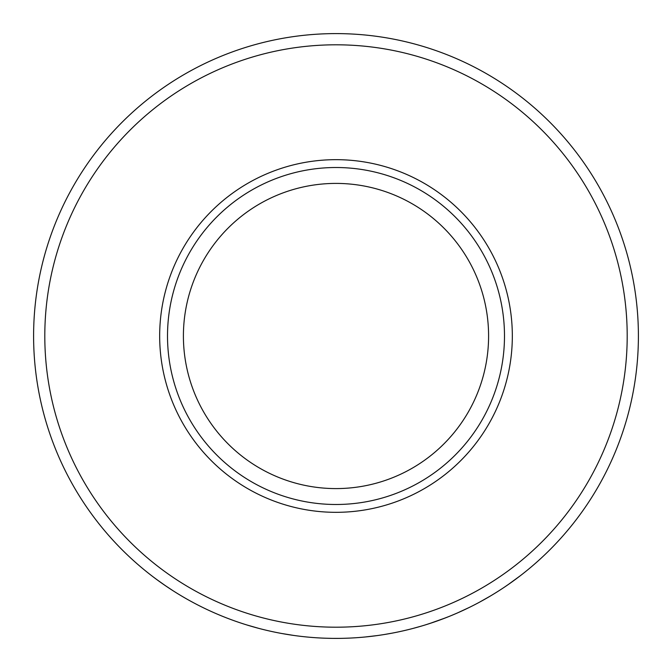 <?xml version="1.0" encoding="UTF-8"?>
<svg xmlns="http://www.w3.org/2000/svg" width="672" height="672" viewBox="0 0 672 672"><rect width="100%" height="100%" fill="white"/><g stroke="black" fill="none" stroke-linecap="round" stroke-linejoin="round"><path stroke-width="1.01" d="M336 183.406A152.594 152.594 0 0 1 468.149 412.297A152.594 152.594 0 0 1 203.851 412.297A152.594 152.594 0 0 1 336 183.406M336 167.513A168.487 168.487 0 0 1 481.916 420.244A168.487 168.487 0 0 1 190.084 420.244A168.487 168.487 0 0 1 336 167.513M336 44.806A291.194 291.194 0 0 1 588.185 481.597A291.194 291.194 0 0 1 83.815 481.597A291.194 291.194 0 0 1 336 44.806M336 33.6A302.4 302.4 0 0 1 597.887 487.2A302.4 302.4 0 0 1 74.113 487.2A302.4 302.4 0 0 1 336 33.6M176.644 593.006L174.779 591.839M171.452 589.714L170.89 589.344M170.411 589.033L169.772 588.613M165.892 586.018L156.45 579.331M163.716 584.522L163.036 584.052M160.163 582.019L159.012 581.196M158.542 580.852L153.04 576.778M201.667 606.925L198.694 605.43M195.871 603.968L194.544 603.271M194.074 603.028L190.579 601.138M189.823 600.718L188.74 600.121M184.951 597.971A302.4 302.4 0 0 1 181.272 595.82M229.354 618.971L226.237 617.778M223.28 616.61L221.894 616.048M221.407 615.846L217.736 614.317M216.938 613.973L215.813 613.486M258.846 628.396L246.716 624.918M254.528 627.22L252.445 626.623M244.138 624.112L239.929 622.734M271.261 631.386A302.4 302.4 0 0 1 260.341 628.782M293.74 635.435L281.912 633.52M287.28 634.452L286.633 634.343M285.424 634.141L284.626 634.007M283.156 633.746L282.626 633.654M280.35 633.234L278.989 632.974M278.216 632.831L274.672 632.117M312.304 637.468L311.262 637.384M311.06 637.367L309.145 637.207M308.12 637.115L306.046 636.913M339.679 638.375L332.833 638.383M334.891 638.4L333.522 638.392M332.606 638.383L326.273 638.24M340.066 638.375L338.092 638.392M333.824 638.392L332.884 638.383M331.439 638.366L330.582 638.35M329.398 638.324L328.146 638.299M323.803 638.156L321.073 638.03M377.11 635.594L365.198 636.989M370.616 636.409L369.97 636.485M368.752 636.619L367.945 636.712M366.467 636.863L365.929 636.913M363.619 637.14L362.242 637.258M361.46 637.325L357.857 637.61M399.983 631.554A302.4 302.4 0 0 1 379.411 635.267M422.1 625.884A302.4 302.4 0 0 1 421.73 625.993L412.7 628.513A302.4 302.4 0 0 1 411.104 628.925M417.127 627.312L416.422 627.505M416.052 627.614L413.7 628.244M412.054 628.681L411.348 628.866M410.516 629.076L409.987 629.21M408.719 629.53L407.845 629.74M416.094 627.598A302.4 302.4 0 0 1 414.624 628.001M412.7 628.513L409.643 629.294M408.509 629.58L403.376 630.798M435.112 621.701L425.981 624.7M448.946 616.518L439.975 619.962M450.383 615.93A302.4 302.4 0 0 1 445.612 617.837L429.458 623.599A302.4 302.4 0 0 1 424.502 625.162M469.291 607.438L457.926 612.73M464.974 609.521L464.31 609.832M463.957 609.991L461.748 611.016M460.202 611.722L459.53 612.016M458.758 612.36L458.254 612.587M457.052 613.116L456.229 613.469M451.651 615.409L456.859 613.2M490.392 596.014L479.968 601.927M484.73 599.298L484.168 599.617M483.092 600.214L482.387 600.608M481.085 601.322L480.606 601.583M478.565 602.683L477.347 603.33M476.65 603.7L473.441 605.363M502.53 588.412A302.4 302.4 0 0 1 493.046 594.418M510.527 582.952L504.47 587.126M520.481 575.61L507.982 584.732M516.482 578.634L515.76 579.172M478.716 602.608L476.876 603.582M392.389 633.1L384.132 634.544M363.787 637.123L361.712 637.308M330.7 638.35L327.902 638.291M327.499 638.282L324.836 638.19M280.51 633.268L278.468 632.873M225.263 617.392L224.314 617.022M220.08 615.3A302.4 302.4 0 0 1 211.823 611.73M197.753 604.951L196.854 604.481M173.04 590.73L164.682 585.194M336 159.667A176.333 176.333 0 0 1 488.704 424.166A176.333 176.333 0 0 1 183.296 424.166A176.333 176.333 0 0 1 336 159.667"/></g></svg>
